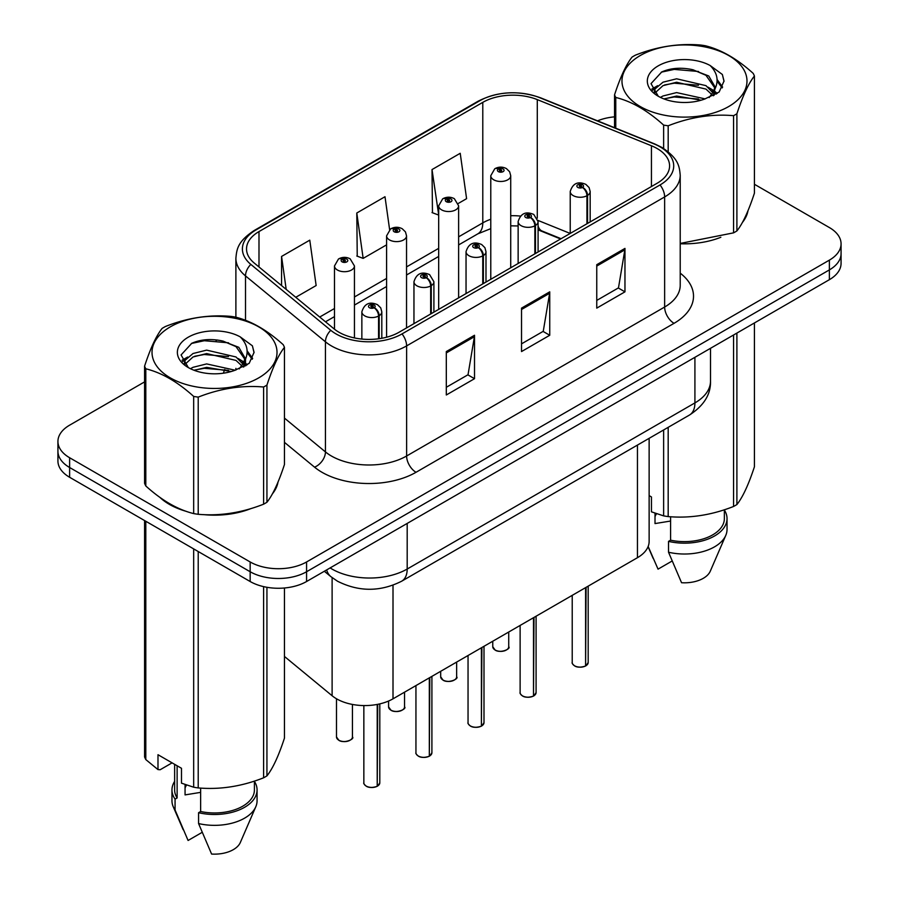 <?xml version="1.0" encoding="UTF-8"?>
<svg xmlns="http://www.w3.org/2000/svg" width="899" height="899" viewBox="0 0 899 899"><rect width="100%" height="100%" fill="white"/><g stroke="black" fill="none" stroke-linecap="round" stroke-linejoin="round"><path stroke-width="1.35" d="M560.605 238.977L538.995 230.234A53.187 30.712 0 0 0 538.085 229.874M649.134 438.341L649.134 541.412A39.893 23.037 180 0 1 637.447 557.695L393.009 698.826A39.893 23.037 180 0 1 332.113 695.747L284.455 656.45M159.898 497.383A63.829 36.848 0 0 0 169.383 504.373A63.829 36.848 0 0 0 186.408 511.396A63.829 36.848 0 0 1 169.383 504.373A63.829 36.848 0 0 1 159.898 497.383M657.113 148.515A42.556 24.565 180 0 1 669.586 165.888A42.556 24.565 180 0 1 657.113 183.261L399.1 332.225A42.556 24.565 180 0 1 334.158 328.944L254.226 263.036A42.556 24.565 180 0 1 246.528 248.944A42.556 24.565 180 0 1 258.991 231.571L482.785 102.362A42.556 24.565 180 0 1 537.287 99.609L651.438 145.762A42.556 24.565 180 0 1 657.113 148.515M660.035 146.829A46.681 26.948 0 0 0 653.798 143.806L539.658 97.665A46.681 26.948 0 0 0 479.875 100.688L256.08 229.886A46.681 26.948 0 0 0 250.843 264.407L330.776 330.304A46.681 26.948 0 0 0 402.022 333.911L660.035 184.947A46.681 26.948 0 0 0 660.035 146.829M144.582 381.884L69.616 425.171A39.893 23.037 0 0 0 57.929 441.454L57.929 460.996A39.893 23.037 0 0 0 69.616 477.279L250.158 581.518L250.158 571.742A39.893 23.037 0 0 0 306.57 571.742L829.384 269.902A39.893 23.037 0 0 0 841.071 253.619A39.893 23.037 0 0 1 829.384 269.902L306.57 571.742A39.893 23.037 0 0 1 250.158 571.742L69.616 467.514L250.158 571.742L250.158 561.965A39.893 23.037 0 0 0 306.57 561.965L829.384 260.126A39.893 23.037 0 0 0 841.071 243.843A39.893 23.037 0 0 0 829.384 227.559L754.418 184.273M57.929 451.219A39.893 23.037 0 0 0 69.616 467.514A39.893 23.037 0 0 1 57.929 451.219M446.309 351.554L446.309 394.987L474.515 378.693L474.515 335.26L446.309 351.554M446.309 387.278L468.031 374.737L474.402 336.709A10.642 6.147 -120 0 0 474.515 335.26M467.84 374.838L474.515 378.693M596.756 264.688L596.756 308.121L624.962 291.838L624.962 248.405L596.756 264.688M596.756 300.412L618.478 287.871L624.85 249.843A10.642 6.147 -120 0 0 624.962 248.405M618.287 287.983L624.962 291.838M521.532 308.121L521.532 351.554L549.739 335.271L549.739 291.838L521.532 308.121M521.532 343.845L543.254 331.304L549.626 293.276A10.642 6.147 -120 0 0 549.739 291.838M543.063 331.416L549.739 335.271M680.217 243.753A63.829 36.848 0 0 0 720.852 237.269A63.829 36.848 0 0 1 680.217 243.753M742.405 222.458A63.829 36.848 0 0 0 747.979 210.748A63.829 36.848 0 0 1 742.405 222.458M203.612 514.621A63.829 36.848 0 0 0 250.9 508.598A63.829 36.848 0 0 1 203.612 514.621M272.453 493.787A63.829 36.848 0 0 0 278.016 482.078A63.829 36.848 0 0 1 272.453 493.787M614.545 116.848A39.893 23.037 0 0 0 597.532 120.837M217.176 339.979L216.086 340.609M182.059 360.252L187.689 357.015M57.929 441.454A39.893 23.037 0 0 0 69.616 457.737L250.158 561.965M458.276 203.466L466.592 198.668L460.221 153.291L432.014 169.574L432.464 212.748M295.771 297.288L316.145 285.534L309.773 240.157L281.567 256.44L281.567 285.579M389.615 229.627L384.997 196.724L356.791 213.007L357.24 256.181M356.791 213.007L363.151 258.384L386.592 244.854M363.151 258.384L356.791 256.013M432.014 169.574L438.678 214.782M438.375 214.962L432.014 212.58M281.567 256.44L286.185 289.388M250.158 581.518A39.893 23.037 0 0 0 306.57 581.518L829.384 279.679A39.893 23.037 0 0 0 841.071 263.385L841.071 243.843M585.541 666.035C580.799 667.564 577.158 667.519 574.618 665.901C572.528 664.08 571.73 662.956 572.225 662.518A7.979 4.607 0 0 0 574.562 665.777A7.979 4.607 0 0 0 585.597 665.912L585.418 666.013A7.709 4.45 180 0 1 574.753 665.878M585.597 665.586L586.081 587.35M587.553 223.424L587.553 195.398A6.653 4.001 -122.2 0 0 582.653 187.374A3.326 1.922 0 0 0 582.552 184.722A3.326 1.922 0 0 0 577.855 184.722A3.326 1.922 0 0 0 577.855 187.442A3.326 1.922 0 0 0 582.451 187.498L581.102 186.644A1.326 0.764 180 0 1 579.698 185.374A1.326 0.764 180 0 1 581.181 186.599L582.653 187.374M582.451 187.498A6.653 3.663 62.1 0 1 586.935 195.757A9.979 5.754 180 0 1 573.146 195.577A9.979 5.754 180 0 1 570.224 191.509C572.775 183.329 577.99 180.957 585.878 184.396L589.092 187.554L590.171 191.509A9.979 5.754 180 0 1 587.553 195.398M586.935 223.772L586.935 195.757M585.597 665.912L585.597 587.631M510.722 267.778L510.722 175.71A9.979 5.754 180 0 1 504.564 181.036A9.979 5.754 180 0 1 493.697 179.789A9.979 5.754 180 0 1 490.775 175.71L494.753 168.787A6.653 4.001 57.8 0 1 498.293 168.99A3.326 1.922 0 0 0 498.394 171.642A3.326 1.922 0 0 0 503.092 171.642A3.326 1.922 0 0 0 503.092 168.922A3.326 1.922 0 0 0 498.496 168.866L499.844 169.72A1.326 0.764 180 0 1 501.26 170.99A1.326 0.764 180 0 1 499.81 170.821L499.765 169.765L498.293 168.99M499.844 170.844L499.844 169.72M498.496 168.866A6.653 3.663 -117.9 0 0 495.394 168.416A6.653 3.663 -117.9 0 0 495.102 168.607M499.81 170.821A1.326 0.764 180 0 1 499.765 169.765M533.444 696.107C528.702 697.635 525.061 697.59 522.521 695.972C520.431 694.152 519.633 693.028 520.128 692.59A7.979 4.607 0 0 0 522.465 695.848A7.979 4.607 0 0 0 533.5 695.983L533.321 696.096A7.709 4.45 180 0 1 522.656 695.961M533.5 695.657L533.995 617.422M535.467 253.496L535.467 225.48A6.653 4.001 -122.2 0 0 530.556 217.457A3.326 1.922 0 0 0 530.455 214.794A3.326 1.922 0 0 0 525.758 214.794A3.326 1.922 0 0 0 525.758 217.513A3.326 1.922 0 0 0 530.354 217.569L529.005 216.726A1.326 0.764 180 0 1 527.601 215.445A1.326 0.764 180 0 1 529.084 216.67L530.556 217.457M530.354 217.569A6.653 3.663 62.1 0 1 534.849 225.829A9.979 5.754 180 0 1 521.06 225.66A9.979 5.754 180 0 1 518.139 221.581C520.69 213.4 525.904 211.029 533.781 214.468L538.085 221.581A9.979 5.754 180 0 1 535.467 225.48M534.849 253.855L534.849 225.829M533.5 695.983L533.5 617.714M481.347 726.19C476.616 727.707 472.975 727.662 470.424 726.044C468.334 724.234 467.547 723.111 468.042 722.672A7.979 4.607 0 0 0 470.379 725.92A7.979 4.607 0 0 0 481.403 726.066L481.223 726.167A7.709 4.45 180 0 1 470.559 726.032M481.403 725.74L481.898 647.505M483.37 283.567L483.37 255.552A6.653 4.001 -122.2 0 0 478.47 247.528A3.326 1.922 0 0 0 478.369 244.876A3.326 1.922 0 0 0 473.661 244.876A3.326 1.922 0 0 0 473.661 247.585A3.326 1.922 0 0 0 478.268 247.652L476.919 246.798A1.326 0.764 180 0 1 475.504 245.517A1.326 0.764 180 0 1 476.998 246.753L478.47 247.528M478.268 247.652A6.653 3.663 62.1 0 1 482.752 255.9A9.979 5.754 180 0 1 468.963 255.732A9.979 5.754 180 0 1 466.042 251.664C468.593 243.483 473.807 241.101 481.695 244.55L484.909 247.697L485.988 251.664A9.979 5.754 180 0 1 483.37 255.552M482.752 283.927L482.752 255.9M481.403 726.066L481.403 647.786M429.261 756.261C424.519 757.79 420.878 757.745 418.338 756.126C416.248 754.306 415.45 753.182 415.945 752.744A7.979 4.607 0 0 0 418.282 756.003A7.979 4.607 0 0 0 429.317 756.138L429.138 756.239A7.709 4.45 180 0 1 418.473 756.104M429.317 755.812L429.812 677.576M431.273 313.65L431.273 285.624A6.653 4.001 -122.2 0 0 426.373 277.6A3.326 1.922 0 0 0 426.272 274.948A3.326 1.922 0 0 0 421.575 274.948A3.326 1.922 0 0 0 421.575 277.667A3.326 1.922 0 0 0 426.171 277.724L424.822 276.87A1.326 0.764 180 0 1 423.418 275.6A1.326 0.764 180 0 1 424.901 276.825L426.373 277.6M426.171 277.724A6.653 3.663 62.1 0 1 430.666 285.983A9.979 5.754 180 0 1 416.866 285.803A9.979 5.754 180 0 1 413.956 281.735C416.495 273.554 421.721 271.183 429.598 274.622L433.902 281.735A9.979 5.754 180 0 1 431.273 285.624M430.666 313.998L430.666 285.983M429.317 756.138L429.317 677.857M377.164 786.333C372.433 787.861 368.792 787.816 366.241 786.198C364.151 784.378 363.353 783.254 363.848 782.815A7.979 4.607 0 0 0 366.185 786.074A7.979 4.607 0 0 0 377.22 786.209L377.041 786.322A7.709 4.45 180 0 1 366.376 786.187M377.22 785.883L377.715 704.333M379.187 338.709L379.187 315.706A6.653 4.001 -122.2 0 0 374.287 307.683A3.326 1.922 0 0 0 374.186 305.031A3.326 1.922 0 0 0 369.478 305.031A3.326 1.922 0 0 0 369.478 307.739A3.326 1.922 0 0 0 374.074 307.795L372.725 306.952A1.326 0.764 180 0 1 371.321 305.671A1.326 0.764 180 0 1 372.815 306.896L374.287 307.683M374.074 307.795A6.653 3.663 62.1 0 1 378.569 316.055A9.979 5.754 180 0 1 364.78 315.886A9.979 5.754 180 0 1 361.859 311.807C364.41 303.626 369.624 301.255 377.501 304.694L380.727 307.851L381.805 311.807A9.979 5.754 180 0 1 379.187 315.706M378.569 338.788L378.569 316.055M377.22 786.209L377.22 704.423M458.625 297.85L458.625 205.792A9.979 5.754 180 0 1 452.467 211.108A9.979 5.754 180 0 1 441.6 209.86A9.979 5.754 180 0 1 438.678 205.792L442.656 198.87A6.653 4.001 57.8 0 1 446.207 199.061A3.326 1.922 0 0 0 446.309 201.713A3.326 1.922 0 0 0 451.006 201.713A3.326 1.922 0 0 0 451.006 199.005A3.326 1.922 0 0 0 446.41 198.949L447.758 199.792A1.326 0.764 180 0 1 449.163 201.073A1.326 0.764 180 0 1 447.668 199.836L446.207 199.061M447.758 200.927L447.758 199.792M446.41 198.949A6.653 3.663 -117.9 0 0 443.297 198.499A6.653 3.663 -117.9 0 0 443.005 198.679M447.668 200.882L447.668 199.836M406.539 327.933L406.539 235.864A9.979 5.754 180 0 1 400.381 241.179A9.979 5.754 180 0 1 389.514 239.932A9.979 5.754 180 0 1 386.592 235.864L390.571 228.942A6.653 4.001 57.8 0 1 394.11 229.133A3.326 1.922 0 0 0 394.212 231.796A3.326 1.922 0 0 0 398.909 231.796A3.326 1.922 0 0 0 398.909 229.076A3.326 1.922 0 0 0 394.313 229.02L395.661 229.863A1.326 0.764 180 0 1 397.066 231.144A1.326 0.764 180 0 1 395.582 229.919L394.11 229.133M395.661 230.998L395.661 229.863M394.313 229.02A6.653 3.663 -117.9 0 0 391.211 228.571A6.653 3.663 -117.9 0 0 390.908 228.762M395.582 230.953L395.582 229.919M354.442 337.934L354.442 265.935A9.979 5.754 180 0 1 348.284 271.262A9.979 5.754 180 0 1 337.417 270.015A9.979 5.754 180 0 1 334.495 265.935L338.474 259.013A6.653 4.001 57.8 0 1 342.013 259.215A3.326 1.922 0 0 0 342.114 261.867A3.326 1.922 0 0 0 346.823 261.867A3.326 1.922 0 0 0 346.823 259.148A3.326 1.922 0 0 0 342.227 259.092L343.575 259.946A1.326 0.764 180 0 1 344.98 261.216A1.326 0.764 180 0 1 343.485 259.991L342.013 259.215M343.575 261.081L343.575 259.946M342.227 259.092A6.653 3.663 -117.9 0 0 339.114 258.642A6.653 3.663 -117.9 0 0 338.822 258.833M343.485 261.025L343.485 259.991M640.29 55.513A62.503 36.084 -0 0 0 640.29 106.554A62.503 36.084 -0 0 0 728.673 106.554A62.503 36.084 -0 0 0 728.673 55.513A62.503 36.084 -0 0 0 640.29 55.513M680.217 243.438L733.562 232.852A71.808 41.455 -0 0 0 735.258 231.908A71.808 41.455 -0 0 0 736.899 230.931C742.709 223.66 748.552 211.074 754.418 193.184L754.418 76.01A71.808 41.455 -0 0 0 753.193 73.381C737.202 58.896 721.245 49.681 705.333 45.748A71.808 41.455 -0 0 0 700.782 45.051C678.902 43.174 657.102 46.546 635.391 55.165A71.808 41.455 -0 0 0 633.705 56.109A71.808 41.455 -0 0 0 632.064 57.087C626.198 64.458 620.366 77.044 614.545 94.833A71.808 41.455 -0 0 0 615.77 97.463L615.77 128.209M663.631 148.481L663.631 125.096C647.64 110.599 631.682 101.385 615.77 97.463M663.631 125.096A71.808 41.455 -0 0 0 668.182 125.793L668.182 151.762M733.562 232.852L733.562 115.679C711.862 113.78 690.061 117.151 668.182 125.793M733.562 115.679A71.808 41.455 -0 0 0 735.258 114.735A71.808 41.455 -0 0 0 736.899 113.757L736.899 230.931M705.164 98.901L676.61 92.586L662.99 95.979L660.417 97.373M701.175 100.194L676.61 96.036L664.058 98.957M714.098 95.328L713.817 94.609M712.974 92.867L705.973 85.641L676.61 78.797L662.99 82.191L655.113 88.911L654.09 92.563M711.851 94.586L705.973 89.091L676.61 82.247L662.99 85.641L654.708 93.238M709.176 97.564L713.84 91.102L714.874 86.551L708.76 75.988L692.084 69.56C680.712 67.234 670.598 68.043 661.731 71.965L651.022 83.629L658.214 96.137M713.278 95.766L714.885 89.282M714.784 87.911L705.973 75.302L692.882 69.706M658.214 65.863A37.151 21.452 -0 0 0 658.203 96.204A37.151 21.452 -0 0 0 704.659 99.047L719.144 92.024L724.021 81.034L722.358 74.482L710.176 65.537A37.151 21.452 -0 0 0 658.214 65.863M710.176 65.537C717.919 73.415 719.144 81.921 713.851 91.08M614.545 127.714L614.545 94.833M754.418 76.01C748.597 83.281 742.754 95.867 736.899 113.757M698.456 99.047L674.25 96.968L664.619 98.721M716.143 94.148L714.447 92.788M713.413 92.046L711.682 90.911M698.456 85.259L674.25 83.18L664.619 84.933M655.304 88.574L652.46 90.327M722.189 87.911L717.087 81.213M698.557 71.493L674.25 69.392L661.293 72.167M724.021 81.371L722.358 74.482M717.245 93.429L714.75 91.293M713.997 90.732L708.052 87.169M657.652 85.686L651.82 89.068M722.605 87.091L717.076 79.483M170.327 326.854A62.503 36.084 -0 0 0 170.327 377.883A62.503 36.084 -0 0 0 258.71 377.883A62.503 36.084 -0 0 0 258.71 326.854A62.503 36.084 -0 0 0 170.327 326.854M163.742 327.438A71.808 41.455 -0 0 0 162.101 328.416C156.246 335.788 150.403 348.374 144.582 366.163A71.808 41.455 -0 0 0 145.807 368.792L145.807 485.966C161.719 500.406 177.676 509.621 193.667 513.599A71.808 41.455 -0 0 0 198.218 514.295C219.918 516.195 241.719 512.823 263.609 504.182A71.808 41.455 -0 0 0 265.295 503.238A71.808 41.455 -0 0 0 266.936 502.26C272.745 494.989 278.589 482.403 284.455 464.513L284.455 347.34A71.808 41.455 -0 0 0 283.23 344.71C267.239 330.225 251.282 321.01 235.369 317.077A71.808 41.455 -0 0 0 230.818 316.381C208.939 314.504 187.138 317.875 165.438 326.494A71.808 41.455 -0 0 0 163.742 327.438M193.667 513.599L193.667 396.425C177.676 381.929 161.719 372.714 145.807 368.792M193.667 396.425A71.808 41.455 -0 0 0 198.218 397.122L198.218 514.295M263.609 504.182L263.609 387.008C241.898 385.109 220.098 388.48 198.218 397.122M263.609 387.008A71.808 41.455 -0 0 0 265.295 386.064A71.808 41.455 -0 0 0 266.936 385.087L266.936 502.26M144.582 366.163L144.582 483.336A71.808 41.455 -0 0 0 145.807 485.966M235.201 370.231L206.646 363.915L193.027 367.309L190.453 368.702M231.223 371.523L206.646 367.365L194.094 370.287M244.135 366.668L243.865 365.938M243.011 364.196L236.01 356.97L206.646 350.127L193.027 353.521L185.16 360.241L184.126 363.893M241.898 365.915L236.01 360.42L206.646 353.577L193.027 356.97L184.745 364.567M239.224 368.893L243.887 362.432L244.921 357.881L238.797 347.317L222.12 340.89C210.748 338.563 200.634 339.373 191.768 343.294L181.07 354.959L188.251 367.466M243.314 367.095L244.921 360.611M244.82 359.24L236.01 346.632L222.918 341.036M188.251 337.192A37.151 21.452 -0 0 0 188.251 367.534A37.151 21.452 -0 0 0 234.695 370.377L249.18 363.353L254.057 352.363L252.394 345.812L240.213 336.867A37.151 21.452 -0 0 0 188.251 337.192M240.213 336.867C247.955 344.744 249.18 353.251 243.887 362.409M284.455 347.34C278.634 354.611 272.802 367.197 266.936 385.087M228.492 370.377L204.287 368.298L194.656 370.051M246.18 365.477L244.483 364.117M243.449 363.376L241.73 362.241M228.492 356.588L204.287 354.509L194.656 356.262M185.34 359.903L182.508 361.656M252.226 359.24L247.124 352.543M228.593 342.822L204.287 340.721L191.33 343.497M254.057 352.7L252.394 345.812M247.281 364.758L244.786 362.623M244.045 362.072L238.089 358.499M252.641 358.42L247.113 350.812M656.54 513.745A30.06 17.351 0 0 0 655.011 516.7M655.011 513.205L655.011 523.578L670.587 521.038M649.134 495.607L651.449 496.956L651.449 511.834L663.631 515.88A71.808 41.455 0 0 0 668.182 516.588C689.881 518.487 711.682 515.116 733.562 506.474A71.808 41.455 0 0 0 736.899 504.553C742.709 497.271 748.552 484.685 754.418 466.795L754.418 322.955M670.587 516.745L670.587 540.187A39.893 23.037 0 0 0 724.369 518.599L724.369 509.755M670.587 540.187L668.53 541.378A42.556 24.565 0 0 0 727.033 518.599A42.556 24.565 0 0 0 724.369 510.048M668.53 541.378L668.53 552.233A42.556 24.565 0 0 0 725.763 535.411A42.556 24.565 0 0 0 727.033 529.455L727.033 518.599M668.53 552.233L681.554 582.721A26.599 15.35 0 0 0 710.289 571.18L725.763 535.411M733.562 506.474L733.562 334.99M736.899 333.068L736.899 504.553M668.182 427.34L668.182 516.588M663.631 515.88L663.631 429.969M672.081 561.043L658.046 569.146L648.157 546.468M186.576 785.074A30.06 17.351 0 0 0 185.059 788.03M185.059 784.535L185.059 794.907L200.634 792.367M172.091 762.858L160.168 769.735L157.988 769.589L157.988 754.711L181.486 768.285L181.486 783.164L193.667 787.209A71.808 41.455 0 0 0 198.218 787.917C219.918 789.816 241.719 786.445 263.609 777.804A71.808 41.455 0 0 0 266.936 775.882C272.745 768.6 278.589 756.014 284.455 738.124L284.455 587.991M200.634 788.075L200.634 811.516A39.893 23.037 0 0 0 254.417 789.929L254.417 781.085M200.634 811.516L198.578 812.707A42.556 24.565 0 0 0 257.069 789.929A42.556 24.565 0 0 0 254.417 781.377M198.578 812.707L198.578 823.563A42.556 24.565 0 0 0 255.799 806.74A42.556 24.565 0 0 0 257.069 800.784L257.069 789.929M198.578 823.563L211.591 854.05A26.599 15.35 0 0 0 240.325 842.509L255.799 806.74M263.609 777.804L263.609 586.62M266.936 587.294L266.936 775.882M198.218 551.525L198.218 787.917M193.667 787.209L193.667 548.907M145.807 521.263L145.807 759.576L157.988 769.589M145.807 759.576A71.808 41.455 0 0 1 144.582 756.947L144.582 520.566M174.631 764.319L174.631 789.929A39.893 23.037 0 0 0 177.125 797.952L177.125 765.757M174.631 781.377A42.556 24.565 0 0 0 171.967 789.929A42.556 24.565 0 0 0 175.069 799.132L177.125 797.952M171.967 789.929L171.967 800.784A42.556 24.565 0 0 0 173.237 806.74A42.556 24.565 0 0 0 175.069 809.988L175.069 799.132M202.118 832.373L188.082 840.475L175.069 809.988M637.447 445.084L637.447 557.695M332.113 577.63L332.113 695.747M393.009 585.238L393.009 698.826M680.217 273.15A66.492 38.387 180 0 1 674.048 323.325L416.023 472.29A13.294 7.675 60 0 1 406.618 455.995L664.642 307.031A53.187 30.712 0 0 0 680.217 285.32L680.217 175.226A53.187 30.712 180 0 1 664.642 196.937A13.294 7.675 -120 0 0 660.035 184.947M416.023 472.29A66.492 38.387 180 0 1 321.999 472.29A66.492 38.387 180 0 1 314.549 467.165L284.455 442.353M330.776 330.304A13.294 8.889 129.5 0 0 325.438 341.8L325.438 451.905A53.187 30.712 0 0 0 331.394 455.995A53.187 30.712 0 0 0 406.618 455.995L406.618 345.901A53.187 30.712 180 0 1 325.438 341.8L245.506 275.903A53.187 30.712 180 0 1 235.886 258.283L235.886 317.223M680.217 175.226C679.374 166.034 678.419 158.393 661.889 147.425L654.899 144.031A13.294 6.226 112 0 0 653.798 143.806M654.899 144.031L540.749 97.879C518.712 90.091 497.81 91.215 478.021 101.272A13.294 7.675 60 0 1 479.875 100.688M256.08 229.886A13.294 7.675 -120 0 0 254.226 230.481C237.651 241.483 236.74 249.113 235.886 258.283M250.843 264.407A13.294 8.889 129.5 0 0 245.506 275.903L245.506 320.325M540.749 97.879A13.294 6.226 112 0 0 539.658 97.665M402.022 333.911A13.294 7.675 60 0 1 406.618 345.901L664.642 196.937L664.642 307.031A13.294 7.675 60 0 0 674.048 323.325M223.424 373.186A66.492 38.387 180 0 1 224.784 369.455M306.57 561.965L306.57 581.518M829.384 260.126L829.384 279.679M69.616 457.737L69.616 477.279M245.506 359.375L245.506 365.893M235.886 368.376A53.187 30.712 0 0 0 235.965 370.006M284.455 418.102L325.438 451.905A13.294 8.889 -50.5 0 1 314.549 467.165M258.991 231.571L258.991 266.969M651.438 145.762L651.438 186.543M537.287 99.609L537.287 218.154M570.202 233.437L537.995 220.424M520.375 216.075A42.556 24.565 0 0 0 510.722 215.726M490.775 219.266A42.556 24.565 0 0 0 482.785 222.885L458.625 236.842M482.785 102.362L482.785 222.885A23.936 13.822 60 0 1 477.83 233.841L458.625 244.933M438.678 248.349L406.539 266.913M386.592 278.432L354.442 296.985M334.495 308.503L319.718 317.032M561.088 238.707L542.041 231.009A23.936 11.215 -68 0 1 538.085 226.031M521.532 309.492L549.626 293.276M596.756 266.07L624.85 249.843M446.309 352.925L474.402 336.709M330.124 567.921A53.187 30.712 0 0 0 331.967 569.033A53.187 30.712 0 0 0 407.191 569.033L694.916 402.909A53.187 30.712 0 0 0 710.502 381.198C710.884 394.391 703.861 405.685 689.409 415.08L401.673 581.204A26.599 15.35 60 0 0 407.191 569.033L407.191 523.432M694.916 357.308L694.916 402.909A26.599 15.35 60 0 1 689.409 415.08M326.652 569.921A26.599 17.789 129.5 0 0 330.866 576.641L324.337 571.258M586.081 665.631A7.979 4.607 0 0 0 588.182 662.518L588.182 586.137M495.102 649.977A7.979 4.607 0 0 0 503.8 650.977A7.979 4.607 0 0 0 508.722 646.718C511.385 648.741 500.338 653.652 495.158 650.101L492.764 646.718A7.979 4.607 0 0 0 495.102 649.977M506.294 650.033A7.709 4.45 180 0 1 495.293 650.089M533.995 695.702A7.979 4.607 0 0 0 536.085 692.59L536.085 616.22M481.898 725.774A7.979 4.607 0 0 0 483.999 722.672L483.999 646.291M429.812 755.857A7.979 4.607 0 0 0 431.902 752.744L431.902 676.363M377.715 785.928A7.979 4.607 0 0 0 379.805 782.815L379.805 703.872M443.016 680.049A7.979 4.607 0 0 0 451.703 681.049A7.979 4.607 0 0 0 456.636 676.79C459.288 678.812 448.253 683.723 443.072 680.172L440.679 676.79A7.979 4.607 0 0 0 443.016 680.049M454.197 680.105A7.709 4.45 180 0 1 443.196 680.161M390.919 710.131A7.979 4.607 0 0 0 399.617 711.12A7.979 4.607 0 0 0 404.539 706.872C407.202 708.884 396.156 713.795 390.975 710.244L388.582 706.872A7.979 4.607 0 0 0 390.919 710.131M402.111 710.176A7.709 4.45 180 0 1 391.11 710.232M338.822 740.203A7.979 4.607 0 0 0 347.52 741.203A7.979 4.607 0 0 0 352.442 736.944C355.105 738.967 344.07 743.878 338.878 740.327L336.484 736.944A7.979 4.607 0 0 0 338.822 740.203M350.014 740.259A7.709 4.45 180 0 1 339.013 740.315M478.021 101.272L254.226 230.481M542.041 231.009L538.085 229.571M518.139 225.964L510.722 225.829M490.775 228.649L477.83 233.841M438.678 256.451L406.539 275.004M386.592 286.523L354.442 305.087M334.495 316.605L325.494 321.797M401.673 581.204C380.277 591.958 358.87 591.958 337.473 581.204L330.866 576.641M710.502 381.198L710.502 348.306M572.225 662.518L572.225 595.352M570.224 233.425L570.224 191.509M590.171 221.907L590.171 191.509M588.182 662.518L586.024 665.754M508.722 646.718L508.722 632.008M492.764 646.718L492.764 641.223M510.722 175.71L509.643 171.754L506.418 168.596C502.766 166.708 499.091 166.641 495.394 168.416M490.775 279.297L490.775 175.71M520.128 692.59L520.128 625.423M518.139 263.497L518.139 221.581M538.085 251.978L538.085 221.581M536.085 692.59L533.939 695.826M468.042 722.672L468.042 655.506M466.042 293.568L466.042 251.664M485.988 282.061L485.988 251.664M483.999 722.672L481.842 725.898M415.945 752.744L415.945 685.577M413.956 323.651L413.956 281.735M433.902 312.133L433.902 281.735M431.902 752.744L429.756 755.98M363.848 782.815L363.848 705.569M361.859 339.069L361.859 311.807M381.805 338.282L381.805 311.807M379.805 782.815L377.659 786.052M456.636 676.79L456.636 662.091M440.679 676.79L440.679 671.306M458.625 205.792L454.332 198.668C450.669 196.78 446.994 196.724 443.297 198.499M438.678 309.368L438.678 205.792M404.539 706.872L404.539 692.163M388.582 706.872L388.582 701.029M406.539 235.864L405.46 231.897L402.235 228.751C398.583 226.851 394.908 226.795 391.211 228.571M386.592 337.226L386.592 235.864M352.442 736.944L352.442 704.434M336.484 736.944L336.484 698.77M354.442 265.935L350.149 258.822C346.486 256.934 342.811 256.878 339.114 258.642M334.495 329.225L334.495 265.935M653.146 558.391L648.078 546.682M183.182 829.721L173.237 806.74"/></g></svg>
